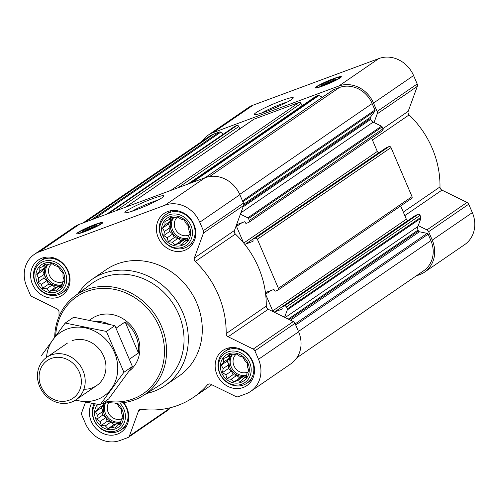 <?xml version="1.0" encoding="UTF-8"?>
<svg xmlns="http://www.w3.org/2000/svg" width="499" height="499" viewBox="0 0 499 499"><rect width="100%" height="100%" fill="white"/><g stroke="black" fill="none" stroke-linecap="round" stroke-linejoin="round"><path stroke-width="0.75" d="M131.948 211.277A18.444 1.84 156.8 0 1 152.407 201.995A18.444 1.84 156.8 0 1 158.033 200.093M223.708 358.463L227.388 356.991L229.172 354.321L233.189 354.845L236.202 353.835L239.564 356.143L242.907 357.122L244.803 360.54L247.498 363.309L247.516 366.859L248.745 370.732L246.961 373.402L246.306 377.412L243.294 378.423L240.842 381.554L237.493 380.575L233.813 382.041L231.118 379.277L227.107 378.753L225.879 374.88L222.517 372.566L223.165 368.561L221.269 365.143L223.72 362.012L223.708 358.463M221.724 372.909A15.631 13.903 55.6 0 1 236.096 353.236A15.631 13.903 55.6 0 1 246.712 377.999A15.631 13.903 55.6 0 1 221.724 372.909M114.901 403.061L117.14 403.735L119.036 407.153L121.731 409.922L121.744 413.471L122.972 417.351L121.195 420.021L120.54 424.025L117.527 425.042L115.076 428.167L111.726 427.188L108.046 428.66L105.351 425.89L101.334 425.373L100.106 421.493L96.744 419.185L97.399 415.174L95.502 411.756L97.954 408.625L97.941 405.076L99.182 404.577M117.109 403.086A15.631 13.903 55.6 0 1 118.513 427.119A15.631 13.903 55.6 0 1 95.958 419.528A15.631 13.903 55.6 0 1 97.517 404.309M39.196 268.019L42.877 266.547L44.66 263.877L48.671 264.395L51.684 263.385L55.046 265.693L58.395 266.672L60.292 270.09L62.986 272.859L62.999 276.409L64.228 280.288L62.45 282.958L61.795 286.969L58.782 287.979L56.331 291.104L52.981 290.125L49.301 291.597L46.607 288.827L42.59 288.31L41.361 284.43L37.999 282.122L38.654 278.111L36.758 274.693L39.209 271.568L39.196 268.019M37.213 282.465A15.631 13.903 55.6 0 1 51.584 262.792A15.631 13.903 55.6 0 1 62.194 287.555A15.631 13.903 55.6 0 1 37.213 282.465M164.963 221.4L168.643 219.928L170.427 217.265L174.444 217.782L177.457 216.772L180.819 219.08L184.162 220.059L186.058 223.477L188.753 226.247L188.772 229.796L190 233.675L188.217 236.345L187.562 240.35L184.549 241.36L182.098 244.491L178.748 243.512L175.068 244.984L172.373 242.215L168.363 241.691L167.134 237.817L163.772 235.509L164.427 231.499L162.524 228.08L164.976 224.949L164.963 221.4M162.98 235.852A15.631 13.903 55.6 0 1 177.351 216.173A15.631 13.903 55.6 0 1 187.967 240.936A15.631 13.903 55.6 0 1 162.98 235.852M408.669 220.084L408.344 220.202A1.609 1.435 -124.4 0 1 406.361 219.229L400.672 205.956M296.868 357.752L423.614 270.82A26.59 23.646 -124.4 0 0 430.893 240.624L428.123 234.168A1.291 1.148 -124.4 0 0 427.144 233.345L419.416 231.773A1.291 1.148 -124.4 0 1 418.436 230.95L418.062 230.076A4.834 4.298 -124.4 0 1 417.913 226.515L420.931 218.244A1.291 1.148 -124.4 0 0 420.888 217.29L420.058 215.35A1.609 1.435 -124.4 0 0 418.075 214.377L415.773 215.231A0.642 0.574 -124.4 0 0 415.567 215.368M378.08 152.295A90.244 80.264 -124.4 0 0 377.219 151.234L377.306 151.434A1.609 1.435 -124.4 0 0 379.29 152.407L245.651 244.067A1.609 1.435 -124.4 0 1 244.441 243.955A90.244 80.264 -124.4 0 0 243.581 242.894A90.244 80.264 -124.4 0 0 235.378 234.05A3.225 2.869 -124.4 0 1 234.455 230.488L243.568 205.519A3.225 2.869 -124.4 0 0 243.468 203.137L239.857 194.716A28.2 25.081 -124.4 0 0 205.139 177.7L79.372 224.313A28.2 25.081 -124.4 0 0 74.476 226.852L34.381 254.347A28.2 25.081 -124.4 0 0 26.665 286.376L30.277 294.797A3.225 2.869 -124.4 0 0 31.961 296.587L57.048 308.881A3.225 2.869 -124.4 0 1 59.013 312.062A90.244 80.264 -124.4 0 0 59.057 316.416M379.614 152.289L379.29 152.407M411.313 198.608A1.609 1.435 -124.4 0 0 412.037 196.631L391.004 147.554A1.609 1.435 -124.4 0 0 389.014 146.581L386.719 147.436A0.642 0.574 -124.4 0 0 386.513 147.573M382.259 130.813A1.609 1.435 -124.4 0 0 382.976 128.836L382.147 126.896A1.291 1.148 -124.4 0 0 381.473 126.178L374.044 122.536L377.207 113.859A3.225 2.869 -124.4 0 0 377.107 111.483L373.495 103.062A28.2 25.081 -124.4 0 0 338.777 86.04L213.011 132.659A28.2 25.081 -124.4 0 0 208.114 135.192A28.2 25.081 -124.4 0 0 202.132 141.248M377.219 151.234L371.618 138.161M243.581 242.894L236.526 226.44A1.609 1.435 -124.4 0 1 237.25 224.463L244.416 221.806A0.642 0.574 -124.4 0 1 245.209 222.198L245.527 222.934A0.642 0.574 -124.4 0 0 246.319 223.321L248.621 222.473A1.609 1.435 -124.4 0 0 249.338 220.496L248.508 218.55A1.291 1.148 -124.4 0 0 247.828 217.838L240.399 214.196M411.594 198.465L277.955 290.119A1.609 1.435 -124.4 0 1 277.675 290.262L275.373 291.117A0.642 0.574 -124.4 0 1 274.581 290.73L274.263 289.988A0.642 0.574 -124.4 0 0 273.471 289.601L266.304 292.258A1.609 1.435 -124.4 0 0 265.512 293.113A90.244 80.264 -124.4 0 0 244.441 243.955M277.955 290.119A1.609 1.435 -124.4 0 0 278.392 288.291L257.359 239.214A1.609 1.435 -124.4 0 0 255.376 238.241L253.08 239.09A0.642 0.574 -124.4 0 0 252.787 239.882L253.105 240.618A0.642 0.574 -124.4 0 1 252.818 241.41L245.651 244.067M406.361 219.229L272.722 310.889A1.609 1.435 -124.4 0 0 274.706 311.856L281.873 309.205A0.642 0.574 -124.4 0 0 282.16 308.413L281.848 307.677A0.642 0.574 -124.4 0 1 282.135 306.885L284.43 306.03A1.609 1.435 -124.4 0 1 286.42 307.004L287.249 308.95A1.291 1.148 -124.4 0 1 287.293 309.898L284.592 317.295L268.219 309.274A3.225 2.869 -124.4 0 1 266.254 306.093A90.244 80.264 -124.4 0 0 265.668 294.435A90.244 80.264 -124.4 0 0 265.512 293.113M272.722 310.889L265.668 294.435M239.826 128.854L238.815 126.509A1.609 1.435 -124.4 0 0 236.832 125.536L235.054 126.197A1.291 1.148 -124.4 0 0 234.636 126.478M302.032 105.794L301.028 103.449A1.609 1.435 -124.4 0 0 299.044 102.476L254.01 119.167A1.609 1.435 -124.4 0 0 253.492 119.523M322.448 97.243L318.911 95.515A1.291 1.148 -124.4 0 0 318 95.452L316.216 96.114A1.609 1.435 -124.4 0 0 315.699 96.463M374.044 122.536L373.165 122.105A4.834 4.298 -124.4 0 1 370.638 119.423L370.264 118.55A1.291 1.148 -124.4 0 1 370.364 117.327L374.811 111.24A1.291 1.148 -124.4 0 0 374.911 110.023L372.148 103.561A26.59 23.646 -124.4 0 0 339.407 87.518L333.482 89.714A1.291 1.148 -124.4 0 0 333.07 89.995M85.497 402.225L81.699 412.636A3.225 2.869 -124.4 0 0 81.799 415.018L85.41 423.439A28.2 25.081 -124.4 0 0 120.128 440.455L127.856 437.592A3.225 2.869 -124.4 0 0 128.418 437.305A3.225 2.869 -124.4 0 0 129.397 436.02L138.51 411.045A3.225 2.869 -124.4 0 1 139.495 409.766A3.225 2.869 -124.4 0 1 141.36 409.33A90.244 80.264 -124.4 0 0 193.631 397.248A90.244 80.264 -124.4 0 0 207.465 384.829A3.225 2.869 -124.4 0 1 207.958 384.386A3.225 2.869 -124.4 0 1 210.803 384.255L235.89 396.549A3.225 2.869 -124.4 0 0 238.173 396.705L245.901 393.842A28.2 25.081 -124.4 0 0 250.797 391.303L290.886 363.808A28.2 25.081 -124.4 0 0 298.602 331.779L294.996 323.358A3.225 2.869 -124.4 0 0 293.306 321.568L284.592 317.295M128.418 437.305L168.506 409.804A3.225 2.869 -124.4 0 0 169.492 408.525L169.729 407.87M250.797 391.303A28.2 25.081 -124.4 0 0 258.507 359.28L254.902 350.859A3.225 2.869 -124.4 0 0 253.218 349.069L228.13 336.769L268.219 309.274M34.381 254.347A28.2 25.081 -124.4 0 1 39.278 251.814L165.044 205.195A28.2 25.081 -124.4 0 1 199.768 222.217L203.374 230.638A3.225 2.869 -124.4 0 1 203.473 233.014L194.361 257.989A3.225 2.869 -124.4 0 0 195.284 261.551A90.244 80.264 -124.4 0 1 226.166 333.594A3.225 2.869 -124.4 0 0 228.13 336.769M95.172 224.431A14.178 1.416 156.8 0 1 102.863 222.51A14.178 1.416 156.8 0 1 90.381 229.397A14.178 1.416 156.8 0 1 76.79 233.682A14.178 1.416 156.8 0 1 95.172 224.431M152.363 198.758A21.201 2.115 156.8 0 1 163.847 196.126A21.201 2.115 156.8 0 1 145.203 206.187A21.201 2.115 156.8 0 1 125.068 212.749A21.201 2.115 156.8 0 1 132.634 207.378A21.201 2.115 156.8 0 1 152.363 198.758M32.479 284.218A21.27 18.918 55.6 0 1 38.298 260.06A21.27 18.918 55.6 0 1 65.93 266.903A21.27 18.918 55.6 0 1 62.363 295.146A21.27 18.918 55.6 0 1 32.479 284.218M123.69 402.624A21.27 18.918 55.6 0 1 121.107 432.209A21.27 18.918 55.6 0 1 91.223 421.281A21.27 18.918 55.6 0 1 91.567 403.311M216.99 374.668A21.27 18.918 55.6 0 1 222.81 350.504A21.27 18.918 55.6 0 1 250.448 357.346A21.27 18.918 55.6 0 1 246.874 385.59A21.27 18.918 55.6 0 1 216.99 374.668M158.245 237.605A21.27 18.918 55.6 0 1 164.071 213.447A21.27 18.918 55.6 0 1 191.703 220.29A21.27 18.918 55.6 0 1 188.129 248.527A21.27 18.918 55.6 0 1 158.245 237.605M78.106 293.668A64.458 57.329 55.6 0 1 92.159 279.253L106.131 269.666A64.458 57.329 55.6 0 1 189.869 290.399A64.458 57.329 55.6 0 1 179.047 375.984L165.075 385.565A64.458 57.329 55.6 0 1 146.563 393.48M223.24 134.256L220.758 132.179A1.291 1.148 -124.4 0 0 219.566 131.936L213.641 134.131A26.59 23.646 -124.4 0 0 209.025 136.52L82.959 222.984M416.041 276.016L419.628 274.687A28.2 25.081 -124.4 0 0 424.524 272.148A28.2 25.081 -124.4 0 0 432.24 240.125L428.635 231.704A3.225 2.869 -124.4 0 0 426.951 229.914L418.231 225.642M424.524 272.148L464.619 244.653A28.2 25.081 -124.4 0 0 472.335 212.624L468.723 204.203A3.225 2.869 -124.4 0 0 467.039 202.413L441.952 190.119A3.225 2.869 -124.4 0 1 439.987 186.938A90.244 80.264 -124.4 0 0 409.111 114.901A3.225 2.869 -124.4 0 1 408.188 111.333L417.301 86.364A3.225 2.869 -124.4 0 0 417.201 83.982L413.59 75.561A28.2 25.081 -124.4 0 0 378.872 58.545L253.099 105.158A28.2 25.081 -124.4 0 0 248.203 107.697L208.114 135.192M333.669 78.593A14.178 1.416 156.8 0 1 341.353 76.671A14.178 1.416 156.8 0 1 328.878 83.558A14.178 1.416 156.8 0 1 315.287 87.843A14.178 1.416 156.8 0 1 333.669 78.593M281.767 100.63A21.201 2.115 156.8 0 1 293.25 97.997A21.201 2.115 156.8 0 1 274.606 108.058A21.201 2.115 156.8 0 1 254.471 114.62A21.201 2.115 156.8 0 1 262.037 109.25A21.201 2.115 156.8 0 1 281.767 100.63M55.663 335.721A58.795 52.289 55.6 0 1 113.554 289.22A58.795 52.289 55.6 0 1 164.339 355.382A58.795 52.289 55.6 0 1 105.738 400.947M89.72 320.002L91.797 318.58A32.229 28.668 55.6 0 1 133.302 328.423A32.229 28.668 55.6 0 1 129.179 371.075M54.703 337.025A60.404 53.724 55.6 0 1 74.987 295.988A60.404 53.724 55.6 0 1 154.94 314.351A60.404 53.724 55.6 0 1 143.275 395.557A60.404 53.724 55.6 0 1 104.609 401.72M74.987 295.988L91.273 283.881A61.177 54.416 55.6 0 1 172.255 302.481A61.177 54.416 55.6 0 1 160.441 384.723L143.275 395.557M92.159 279.253A64.458 57.329 55.6 0 1 175.898 299.98A64.458 57.329 55.6 0 1 165.075 385.565M101.54 223.421A14.178 1.416 156.8 0 1 102.27 223.284M77.757 233.794A14.178 1.416 156.8 0 1 78.355 233.357M84.306 231.018A7.186 0.717 156.8 0 1 92.876 227.039A7.186 0.717 156.8 0 1 95.752 226.116M92.864 226.016A8.059 0.805 156.8 0 1 97.224 225.012A8.059 0.805 156.8 0 1 90.144 228.835A8.059 0.805 156.8 0 1 82.491 231.33A8.059 0.805 156.8 0 1 85.366 229.291A8.059 0.805 156.8 0 1 92.864 226.016M94.504 224.887A12.406 1.235 156.8 0 1 101.185 223.153A12.406 1.235 156.8 0 1 90.313 229.234A12.406 1.235 156.8 0 1 78.412 232.914A12.406 1.235 156.8 0 1 94.504 224.887M161.277 236.482A17.665 15.712 55.6 0 1 177.513 214.252A17.665 15.712 55.6 0 1 189.508 242.227A17.665 15.712 55.6 0 1 161.277 236.482M160.965 236.252A19.336 17.197 55.6 0 1 166.254 214.289A19.336 17.197 55.6 0 1 191.379 220.508A19.336 17.197 55.6 0 1 188.129 246.188A19.336 17.197 55.6 0 1 160.965 236.252M35.51 283.095A17.665 15.712 55.6 0 1 51.746 260.865A17.665 15.712 55.6 0 1 63.741 288.846A17.665 15.712 55.6 0 1 35.51 283.095M35.198 282.871A19.336 17.197 55.6 0 1 40.488 260.908A19.336 17.197 55.6 0 1 65.606 267.127A19.336 17.197 55.6 0 1 62.363 292.801A19.336 17.197 55.6 0 1 35.198 282.871M119.729 403.005A17.665 15.712 55.6 0 1 118.968 429.296A17.665 15.712 55.6 0 1 94.255 420.158A17.665 15.712 55.6 0 1 95.303 403.947M123.228 402.687A19.336 17.197 55.6 0 1 121.107 429.864A19.336 17.197 55.6 0 1 93.943 419.927A19.336 17.197 55.6 0 1 94.168 403.753M220.022 373.545A17.665 15.712 55.6 0 1 236.258 351.315A17.665 15.712 55.6 0 1 248.252 379.29A17.665 15.712 55.6 0 1 220.022 373.545M219.71 373.314A19.336 17.197 55.6 0 1 224.999 351.352A19.336 17.197 55.6 0 1 250.124 357.571A19.336 17.197 55.6 0 1 246.874 383.244A19.336 17.197 55.6 0 1 219.71 373.314M163.772 235.509L169.679 231.449L172.71 233.987L174.276 237.636L177.956 238.385L180.981 240.93L184.331 239.688L186.383 240.106M164.427 231.499L170.003 227.675L169.679 231.449M167.134 237.817L172.71 233.987M168.363 241.691L174.276 237.636M172.373 242.215L177.956 238.385M175.068 244.984L180.981 240.93M178.748 243.512L184.331 239.688M184.549 241.36L187.774 239.146M168.643 219.928L172.224 217.477M164.976 224.949L170.552 221.126L168.437 224.026L170.003 227.675M170.783 218.468L170.552 221.126M162.524 228.08L168.437 224.026M173.228 217.608A12.893 11.465 -124.4 0 0 171.357 230.831A12.893 11.465 -124.4 0 0 187.917 238.329M189.208 234.879A10.71 9.525 55.6 0 1 175.224 228.754A10.71 9.525 55.6 0 1 177.694 216.928M187.98 237.936A12.893 11.465 55.6 0 1 172.573 229.995A12.893 11.465 55.6 0 1 173.683 217.67M37.999 282.122L43.912 278.068L46.943 280.606L48.503 284.255L52.183 285.004L55.214 287.543L58.558 286.301L60.616 286.719M38.654 278.111L44.23 274.288L43.912 278.068M41.361 284.43L46.943 280.606M42.59 288.31L48.503 284.255M46.607 288.827L52.183 285.004M49.301 291.597L55.214 287.543M52.981 290.125L58.558 286.301M58.782 287.979L62.007 285.765M42.877 266.547L46.457 264.09M39.209 271.568L44.785 267.738L42.671 270.639L44.23 274.288M45.01 265.081L44.785 267.738M36.758 274.693L42.671 270.639M47.461 264.221A12.893 11.465 -124.4 0 0 45.59 277.444A12.893 11.465 -124.4 0 0 62.144 284.941M96.744 419.185L102.657 415.131L105.688 417.669L107.248 421.312L110.928 422.067L113.959 424.605L117.302 423.364L119.361 423.782M97.399 415.174L102.975 411.351L102.657 415.131M100.106 421.493L105.688 417.669M101.334 425.373L107.248 421.312M105.351 425.89L110.928 422.067M108.046 428.66L113.959 424.605M111.726 427.188L117.302 423.364M117.527 425.042L120.752 422.828M97.954 408.625L103.53 404.801L101.416 407.702L102.975 411.351M103.742 402.319L103.53 404.801M95.502 411.756L101.416 407.702M105.632 401.945A12.893 11.465 -124.4 0 0 104.335 414.507A12.893 11.465 -124.4 0 0 120.889 422.004M222.517 372.566L228.423 368.512L231.455 371.05L233.014 374.699L236.701 375.448L239.726 377.986L243.075 376.745L245.128 377.163M223.165 368.561L228.748 364.732L228.423 368.512M225.879 374.88L231.455 371.05M227.107 378.753L233.014 374.699M231.118 379.277L236.701 375.448M233.813 382.041L239.726 377.986M237.493 380.575L243.075 376.745M243.294 378.423L246.518 376.209M227.388 356.991L230.968 354.533M223.72 362.012L229.297 358.188L227.182 361.083L228.748 364.732M229.521 355.525L229.297 358.188M221.269 365.143L227.182 361.083M231.973 354.67A12.893 11.465 -124.4 0 0 230.101 367.894A12.893 11.465 -124.4 0 0 246.662 375.391M63.442 281.492A10.71 9.525 55.6 0 1 49.451 275.373A10.71 9.525 55.6 0 1 51.927 263.541M62.207 284.555A12.893 11.465 55.6 0 1 46.8 276.614A12.893 11.465 55.6 0 1 47.916 264.283M122.186 418.555A10.71 9.525 55.6 0 1 108.196 412.43A10.71 9.525 55.6 0 1 108.894 402.518M120.951 421.618A12.893 11.465 55.6 0 1 105.545 413.677A12.893 11.465 55.6 0 1 106.175 402.051M247.953 371.942A10.71 9.525 55.6 0 1 233.969 365.817A10.71 9.525 55.6 0 1 236.439 353.991M246.724 374.999A12.893 11.465 55.6 0 1 231.318 367.058A12.893 11.465 55.6 0 1 232.428 354.733M261.351 113.148A18.444 1.84 156.8 0 1 281.81 103.867A18.444 1.84 156.8 0 1 287.436 101.964M340.037 77.582A14.178 1.416 156.8 0 1 340.767 77.445M316.254 87.955A14.178 1.416 156.8 0 1 316.853 87.518M322.797 85.179A7.186 0.717 156.8 0 1 331.373 81.2A7.186 0.717 156.8 0 1 334.243 80.277M331.361 80.177A8.059 0.805 156.8 0 1 335.721 79.173A8.059 0.805 156.8 0 1 328.635 82.996A8.059 0.805 156.8 0 1 320.982 85.491A8.059 0.805 156.8 0 1 323.857 83.452A8.059 0.805 156.8 0 1 331.361 80.177M333.001 79.048A12.406 1.235 156.8 0 1 339.676 77.314A12.406 1.235 156.8 0 1 328.81 83.395A12.406 1.235 156.8 0 1 316.909 87.076A12.406 1.235 156.8 0 1 333.001 79.048M96.188 321.287A32.229 28.668 55.6 0 1 108.901 324.144M116.13 328.124L125.149 321.942L138.46 352.999A32.229 28.668 -124.4 0 0 125.149 321.942M129.646 359.043L138.46 352.999M41.068 386.419A22.817 20.297 55.6 0 1 62.044 357.696A22.817 20.297 55.6 0 1 77.538 393.842A22.817 20.297 55.6 0 1 41.068 386.419M39.695 386.575A25.786 22.935 55.6 0 1 46.75 357.29A25.786 22.935 55.6 0 1 80.245 365.58A25.786 22.935 55.6 0 1 75.917 399.818A25.786 22.935 55.6 0 1 39.695 386.575M46.519 357.452A38.517 34.256 55.6 0 1 66.991 329.097A38.517 34.256 55.6 0 1 117.465 363.609A38.517 34.256 55.6 0 1 75.68 399.98M71.981 340.742A25.786 22.935 55.6 0 1 105.183 360.665A25.786 22.935 55.6 0 1 83.901 389.214M75.349 400.192L100.212 404.739L123.914 372.285L106.412 331.442L65.201 323.053L41.498 355.506M65.201 323.053L73.677 317.239L114.889 325.629L132.391 366.472L108.688 398.926L100.212 404.739M106.412 331.442L114.889 325.629M123.914 372.285L132.391 366.472M382.147 126.896L248.508 218.55M382.976 128.836L249.338 220.496M391.004 147.554L257.359 239.214M412.037 196.631L278.392 288.291M420.058 215.35L286.42 307.004M420.888 217.29L287.249 308.95M428.123 234.168L295.695 324.992M430.893 240.624L298.458 331.448M235.054 126.197L106.83 214.14M236.832 125.536L108.614 213.478M254.01 119.167L125.785 207.11M299.044 102.476L170.82 190.418M316.216 96.114L187.992 184.056M318 95.452L189.776 183.395M333.482 89.714L205.257 177.656M339.407 87.518L209.611 176.534M129.397 436.02L169.492 408.525M138.51 411.045L141.042 409.311M207.465 384.829L208.551 384.087M258.507 359.28L298.602 331.779M254.902 350.859L294.996 323.358M253.218 349.069L293.306 321.568M226.166 333.594L266.254 306.093M195.284 261.551L235.378 234.05M194.361 257.989L234.455 230.488M203.473 233.014L243.568 205.519M203.374 230.638L243.468 203.137M199.768 222.217L239.857 194.716M165.044 205.195L333.257 89.826M39.278 251.814L79.372 224.313M374.911 110.023L242.483 200.847M372.148 103.561L239.713 194.392M219.566 131.936L91.348 219.878M213.641 134.131L85.416 222.074M427.144 233.345L295.196 323.839M419.416 231.773L290.499 320.19M418.436 230.95L289.227 319.572M418.062 230.076L288.272 319.098M417.913 226.515L285.147 317.57M420.931 218.244L287.293 309.898M418.075 214.377L284.43 306.03M415.773 215.231L282.135 306.885M408.344 220.202L274.706 311.856M271.001 290.518L265.643 294.192M389.014 146.581L255.376 238.241M386.719 147.436L253.08 239.09M377.306 151.434L243.718 243.057M241.946 222.722L236.526 226.44M381.473 126.178L247.828 217.838M373.165 122.105L240.905 212.817M370.638 119.423L243.057 206.923M370.264 118.55L243.599 205.42M370.364 117.327L243.73 204.178M374.811 111.24L242.863 201.739M318.911 95.515L191.959 182.584M301.028 103.449L178.224 187.674M238.815 126.509L116.017 210.734M220.758 132.179L94.704 218.631M432.24 240.125L472.335 212.624M428.635 231.704L468.723 204.203M426.951 229.914L467.039 202.413M404.808 215.599L441.952 190.119M403.304 212.1L439.987 186.938M372.429 140.057L409.111 114.901M382.908 128.673L408.188 111.333M377.207 113.859L417.301 86.364M377.107 111.483L417.201 83.982M373.495 103.062L413.59 75.561M338.777 86.04L378.872 58.545M213.011 132.659L253.099 105.158M193.631 397.248L211.838 384.76M415.661 215.287L282.022 306.941M386.606 147.492L252.968 239.152M382.54 130.669L248.895 222.323M315.936 96.257L187.842 184.106M253.729 119.311L125.636 207.166M234.829 126.309L106.711 214.183M78.412 232.914L78.318 233.694M101.185 223.153L101.821 223.621M188.129 246.188L193.537 242.477M166.254 214.289L171.662 210.584M62.363 292.801L67.77 289.089M40.488 260.908L45.896 257.197M121.107 429.864L126.515 426.152M246.874 383.244L252.282 379.539M224.999 351.352L230.407 347.641M316.909 87.076L316.809 87.855M339.676 77.314L340.312 77.782M75.917 399.818L96.669 385.584M46.75 357.29L67.502 343.056"/></g></svg>
